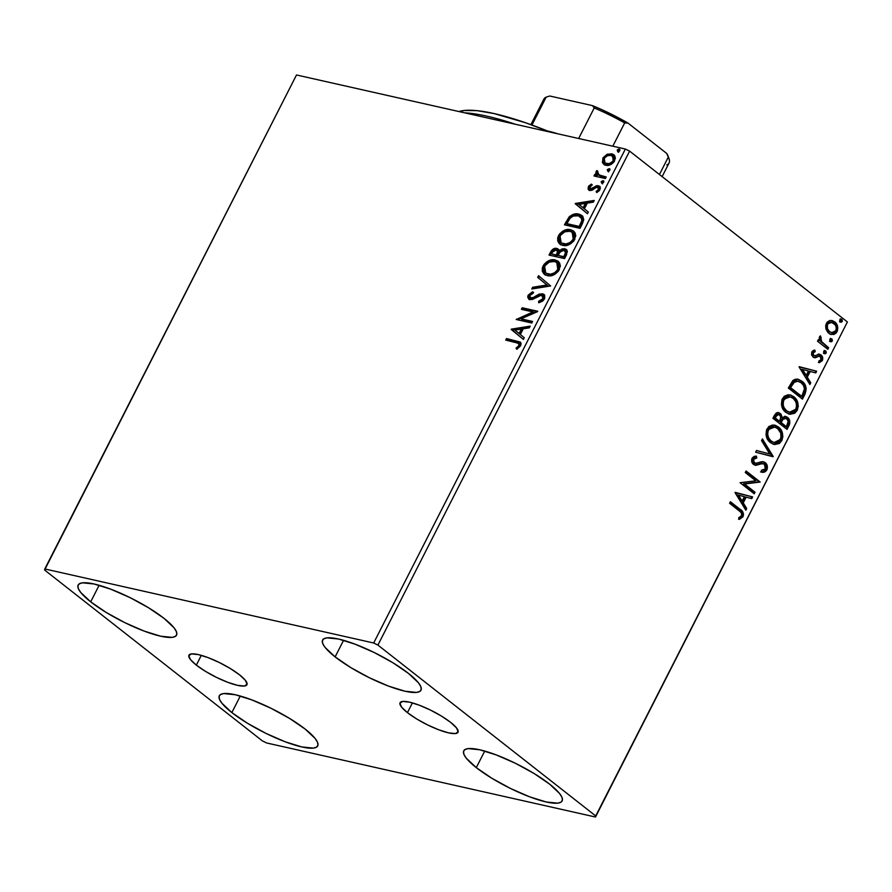 <?xml version="1.0" encoding="UTF-8"?>
<svg xmlns="http://www.w3.org/2000/svg" width="892" height="892" viewBox="0 0 892 892"><rect width="100%" height="100%" fill="white"/><g stroke="black" fill="none" stroke-linecap="round" stroke-linejoin="round"><path stroke-width="1.34" d="M196.34 665.109L201.302 655.352L196.34 665.109L190.475 659.589L188.803 655.665L191.557 653.903L198.336 654.594L208.092 657.627L219.354 662.533L230.392 668.576L239.535 674.831A32.525 7.281 27 0 1 246.917 684.733A32.525 7.281 27 0 1 226.88 681.967A32.525 7.281 27 0 1 196.34 665.109A32.525 7.281 27 0 1 188.959 655.207A32.525 7.281 27 0 1 208.996 657.973A32.525 7.281 27 0 1 239.535 674.831L245.389 680.351L247.073 684.287L244.308 686.037L237.54 685.346L227.783 682.313L216.522 677.407L205.483 671.364L196.34 665.109M407.443 712.641L412.405 702.885L407.443 712.641L401.578 707.122L399.906 703.186L402.66 701.435L409.439 702.127L419.195 705.159L430.446 710.065L441.495 716.109L450.638 722.364A32.525 7.281 27 0 1 458.02 732.265A32.525 7.281 27 0 1 437.983 729.5A32.525 7.281 27 0 1 407.443 712.641A32.525 7.281 27 0 1 400.062 702.74A32.525 7.281 27 0 1 420.099 705.505A32.525 7.281 27 0 1 450.638 722.364L456.492 727.883L458.176 731.819L455.411 733.57L448.643 732.878L438.886 729.846L427.625 724.94L416.586 718.896L407.443 712.641M335.124 656.88L343.565 640.322L335.124 656.88L325.179 647.514L322.815 643.768L322.335 640.835L323.751 638.839L327.018 637.858L338.514 639.029L355.083 644.18L374.194 652.509L392.937 662.767L408.458 673.393A55.215 12.365 27 0 1 420.979 690.196A55.215 12.365 27 0 1 386.972 685.502A55.215 12.365 27 0 1 335.124 656.88A55.215 12.365 27 0 1 322.603 640.066A55.215 12.365 27 0 1 356.61 644.76A55.215 12.365 27 0 1 408.458 673.393L418.404 682.748L420.768 686.506L421.247 689.427L419.831 691.423L416.564 692.415L405.068 691.233L388.499 686.093L369.388 677.753L350.645 667.495L335.124 656.88M231.853 712.585L240.282 696.028L231.853 712.585L221.907 703.219L219.543 699.473L219.064 696.541L220.48 694.545L223.747 693.563L235.243 694.734L251.812 699.886L270.912 708.215L289.655 718.473L305.187 729.098A55.215 12.365 27 0 1 317.708 745.902A55.215 12.365 27 0 1 283.701 741.207A55.215 12.365 27 0 1 231.853 712.585A55.215 12.365 27 0 1 219.32 695.771A55.215 12.365 27 0 1 253.328 700.465A55.215 12.365 27 0 1 305.187 729.098L315.121 738.453L317.485 742.211L317.976 745.132L316.548 747.128L313.293 748.109L301.786 746.938L285.228 741.798L266.117 733.458L247.374 723.2L231.853 712.585M90.694 601.844L99.124 585.286L90.694 601.844L80.748 592.478L78.385 588.731L77.905 585.799L79.321 583.803L82.588 582.822L94.084 583.992L110.653 589.144L129.753 597.473L148.496 607.731L164.028 618.357A55.215 12.365 27 0 1 176.549 635.16A55.215 12.365 27 0 1 142.542 630.466A55.215 12.365 27 0 1 90.694 601.844A55.215 12.365 27 0 1 78.161 585.029A55.215 12.365 27 0 1 112.169 589.723A55.215 12.365 27 0 1 164.028 618.357L173.962 627.712L176.326 631.469L176.817 634.39L175.389 636.386L172.134 637.379L160.627 636.197L144.069 631.057L124.958 622.716L106.215 612.458L90.694 601.844M476.283 767.622L484.724 751.064L476.283 767.622L466.349 758.256L463.974 754.509L463.494 751.577L464.91 749.581L468.177 748.6L479.673 749.771L496.242 754.922L515.353 763.251L534.096 773.509L549.617 784.135A55.215 12.365 27 0 1 562.138 800.938A55.215 12.365 27 0 1 528.131 796.244A55.215 12.365 27 0 1 476.283 767.622A55.215 12.365 27 0 1 463.762 750.808A55.215 12.365 27 0 1 497.769 755.502A55.215 12.365 27 0 1 549.617 784.135L559.563 793.49L561.927 797.247L562.406 800.169L560.99 802.164L557.723 803.157L546.227 801.975L529.658 796.835L510.547 788.495L491.804 778.237L476.283 767.622M595.499 817.027L847.4 321.967L595.711 815.946L377.918 645.083L629.607 151.105L847.4 321.967L629.607 151.105L625.37 149.031L373.681 642.998L44.801 568.951L296.501 74.973L625.37 149.031L296.501 74.973L44.6 570.033L262.393 740.895L266.63 742.969L595.499 817.027L595.711 815.946L377.918 645.083L373.681 642.998L44.801 568.951L44.6 570.033L262.393 740.895L266.63 742.969L595.499 817.027L847.4 321.967L595.499 817.027M604.218 164.641L602.579 162.846L604.821 164.942L608.021 165.388L611.388 164.262L613.819 162.132L615.357 158.207L614.833 156.055L612.659 154.104L607.519 154.138L603.204 157.572L602.39 162.377L603.393 163.47L603.661 158.832L602.858 158.196L602.579 162.846L605.846 165.265C609.046 166.035 611.979 164.563 614.621 160.85L613.696 154.706L611.689 153.792L606.872 154.405L602.858 158.196L603.661 158.832L607.675 155.041L606.872 154.405L607.675 155.041L612.492 154.428L611.689 153.792L614.086 155.041M605.378 178.534L606.181 176.973L598.588 174.988L597.082 173.093L597.83 171.565L596.993 170.539L596.202 171.331L595.778 173.472L596.492 174.787L594.808 174.408L594.016 175.98L605.378 178.534L606.181 176.973L597.986 174.598L599.391 175.624L596.993 170.539L596.001 171.643L596.492 174.787L594.808 174.408L594.016 175.98L605.378 178.534M588.296 186.774L588.129 189.271L590.225 190.498L592.399 190.052L596.302 187.365L598.153 187.498L598.432 189.561L596.135 191.445L596.737 192.572L599.301 190.654L600.349 188.201L599.357 186.105L597.35 185.581L590.493 188.848L589.601 187.342L591.953 185.257L591.452 184.12L588.921 185.882L588.296 186.774L589.099 187.409L592.255 184.755L589.099 187.409L588.296 186.774L588.675 189.94L589.757 190.42L591.764 190.319L596.302 187.365L598.967 188.145L599.234 190.197L598.432 189.561L596.135 191.445L596.737 192.572L599.915 189.706L599.446 186.172L596.291 185.781L591.719 188.703L589.991 188.613L591.307 189.483L589.735 186.985L591.953 185.257L591.452 184.12L588.296 186.774M582.409 223.613L583.758 219.577L582.799 216.444L580.123 214.515L575.574 213.89L572.787 214.537L569.33 216.756L564.446 224.84L580.001 228.341L582.409 223.613L581.84 215.474L578.797 214.125C575.73 213.166 572.474 214.136 569.051 217.046L564.446 224.84L580.001 228.341L582.409 223.613M564.591 258.591L567.368 251.633L566.699 249.916L564.692 248.734L561.904 248.968L559.083 251.053L557.623 248.712L554.244 248.522L551.68 250.317L549.037 255.09L564.591 258.591L566.665 254.521L566.186 249.403L564.692 248.734L559.083 251.053L558.08 249.002L556.742 248.4C554.278 247.865 552.204 249.147 550.498 252.213L549.037 255.09L564.591 258.591M550.643 285.975L538.545 275.695L537.675 277.39L546.952 284.994L532.635 287.291L531.766 288.986L550.643 285.975L538.545 275.695L537.675 277.39L546.952 284.994L532.635 287.291L531.766 288.986L550.643 285.975M532.569 321.443L520.995 318.834L537.753 311.263L522.199 307.762L521.396 309.334L533.003 311.944L516.223 319.503L531.777 323.004L532.569 321.443L520.995 318.834L537.575 311.62L522.199 307.762L521.396 309.334L533.003 311.944L516.223 319.503L531.777 323.004L532.569 321.443M516.067 342.428L519.144 344.033L518.642 346.029L516.033 348.226L516.825 349.285L520.582 345.851L521.084 343.621L520.27 342.082L506.522 338.536L505.719 340.097L518.642 343.32L518.977 345.505L516.033 348.226L516.825 349.285L520.582 345.851L520.226 342.049L506.522 338.536L505.719 340.097L516.067 342.428M511.172 329.416L523.403 339.428L524.273 337.733L520.348 334.511L523.258 328.802L529.313 327.832L530.183 326.137L511.306 329.148L523.403 339.428L524.273 337.733L520.348 334.511L523.258 328.802L529.313 327.832L530.183 326.137L511.306 329.148L512.108 329.784L529.759 326.963L511.975 330.04L511.172 329.416M541.622 295.285L543.618 299.355L540.519 301.63L543.618 299.355L542.815 298.72L538.601 301.318L539.47 302.589L538.601 301.318L538.735 302.767L544.689 298.474L544.678 295.442L542.804 293.825L539.169 294.104L533.171 297.56L530.673 298.051L529.558 296.021L530.863 294.304L533.137 293.278L532.803 291.84L532.167 292.063L528.164 295.174L527.696 297.047L528.8 299.143L532.357 299.478L541.21 295.23L542.838 296.044L543.072 298.095L541.935 299.812L538.601 301.318L538.735 302.767L542.604 301.15L544.466 298.965L543.808 294.338L542.447 293.724L533.171 297.56L529.993 297.738L530.807 298.374L529.748 295.553L533.137 293.278L532.803 291.84L528.164 295.174L528.666 299.043L529.948 299.623L532.725 299.355L539.838 295.453L541.622 295.285L543.295 296.311M547.32 275.628L553.597 274.937L558.314 271.369L560.377 265.972L559.607 263.029L557.768 261.022L554.49 259.84L550.565 260.063L547.186 261.523L544.131 264.266L542.303 267.901L542.314 271.257L543.864 273.844L547.32 275.628C551.702 276.698 555.738 274.691 559.418 269.607L558.124 261.278L555.214 259.973C550.777 258.858 546.707 260.888 543.005 266.05L544.332 274.257L547.32 275.628M562.729 245.378L569.007 244.687L573.723 241.119L575.797 235.722L575.017 232.79L573.188 230.772L569.91 229.59L565.974 229.813L562.596 231.273L559.54 234.016L557.723 237.651L557.734 241.007L559.273 243.594L562.729 245.378C567.122 246.448 571.159 244.441 574.838 239.357L573.545 231.028L570.624 229.723C566.186 228.608 562.127 230.638 558.425 235.8L559.741 244.007L562.729 245.378M575.217 203.722L587.449 213.745L588.319 212.04L584.394 208.828L587.304 203.108L593.358 202.15L594.217 200.444L575.34 203.454L587.449 213.745L588.319 212.04L584.394 208.828L587.304 203.108L593.358 202.15L594.217 200.444L575.34 203.454L576.154 204.09L593.804 201.269L576.02 204.346L575.217 203.722M601.766 183.239L603.605 182.425L603.505 180.808L601.13 181.645L601.766 183.239L603.717 182.236L603.092 180.641L601.13 181.645L602.133 183.685M607.876 171.253L609.715 170.428L609.615 168.822L607.24 169.658L607.876 171.253L609.838 170.238L609.203 168.644L607.24 169.658L608.244 171.688M617.844 151.696L619.394 151.216L619.862 149.6L618.68 149.053L617.387 149.811L617.621 151.618L619.795 150.681L619.171 149.087L617.208 150.09L618.201 152.131M825.914 328.903L827.876 332.46L830.274 334.188L833.931 334.478L836.25 332.939L837.588 330.319L837.443 325.959L835.525 322.625L832.548 320.674L829.66 320.562L827.118 322.179L825.68 325.413L825.914 328.903L828.802 333.296L831.333 334.545L837.042 331.724C838.391 327.375 837.599 324.075 834.644 321.822L830.207 320.462L826.36 323.339L825.914 328.903M827.821 349.318L828.623 347.746L821.164 341.201L820.45 339.205L821.186 337.488L820.194 336.039L819.202 337.845L819.826 340.844L818.298 339.651L817.507 341.223L827.821 349.318L828.623 347.746L821.733 342.004L820.473 335.883L819.514 336.797L819.826 340.844L818.298 339.651L817.507 341.223L827.821 349.318M811.798 351.916L811.542 354.904L813.415 357.313L815.433 357.714L819.124 356.142L820.807 357.123L820.974 359.766L818.8 361.059L819.302 362.698L822.335 360.58L822.335 356.577L819.681 354.269L815.098 355.752L813.738 355.417L813.036 352.998L815.221 351.66L814.809 350.054L813.169 350.567L811.798 351.916L812.991 357.023L814.831 357.77L819.124 356.142L820.294 356.544L820.974 359.766L818.8 361.059L819.302 362.698L822.335 360.58C823.138 358.105 822.703 356.231 821.03 354.938L819.179 354.202L814.864 355.774L813.738 355.417L813.114 352.819L815.221 351.66L814.809 350.054L811.798 351.916M804.852 394.398L806.234 388.533L803.692 382.869L798.307 379.301L795.196 379.267L792.876 380.527L788.327 388.042L802.443 399.125L804.852 394.398L803.96 394.197L801.741 398.568L803.96 394.197L804.852 394.398C807.104 388.566 806.134 384.173 801.941 381.207L798.117 379.256L792.876 380.527L788.327 388.042L802.443 399.125L804.852 394.398M787.034 429.375L789.821 423.02L788.238 417.991L784.971 416.441L782.295 417.746L781.058 414.245L778.783 412.695L776.296 412.974L774.379 415.416L772.918 418.292L787.034 429.375L789.108 425.306C790.379 421.86 789.866 419.207 787.536 417.356L785.83 416.519L782.295 417.746L780.266 413.475L778.56 412.639L774.379 415.416L772.918 418.292L787.034 429.375M773.074 456.749L762.415 438.897L761.545 440.603L769.74 453.95L756.505 450.493L755.647 452.199L773.208 456.492L762.415 438.897L761.545 440.603L769.74 453.95L756.505 450.493L755.647 452.199L773.074 456.749M755.011 492.217L744.508 483.977L760.196 482.048L746.08 470.976L745.277 472.537L755.803 480.799L740.092 482.706L754.208 493.778L755.011 492.217L754.119 492.016L753.506 493.22L754.119 492.016L755.011 492.217L744.508 483.977L760.196 482.048L746.08 470.976L745.277 472.537L755.803 480.799L740.092 482.706L754.208 493.778L755.011 492.217M738.989 510.67L741.074 512.554L741.787 514.461L741.196 516.189L738.71 517.739L739.39 519.389L742.98 516.825L743.538 514.316L742.846 512.086L730.392 501.739L729.6 503.311L738.989 510.67C740.962 511.562 741.809 513.235 741.52 515.699L738.71 517.739L739.39 519.389L742.98 516.825C743.828 513.134 742.813 510.603 739.925 509.22L730.392 501.739L729.6 503.311L738.989 510.67M735.041 492.618L745.846 510.213L746.704 508.507L743.248 502.865L746.158 497.156L751.744 498.617L752.614 496.911L735.175 492.351L745.846 510.213L746.704 508.507L743.248 502.865L746.158 497.156L751.744 498.617L752.614 496.911L735.041 492.618M763.53 463.996L761.879 463.416L764.422 464.197L765.358 468.913L761.389 470.251L761.456 472.091C763.53 472.76 765.325 472.046 766.864 469.939L767.209 465.713L764.544 462.19L761.4 461.766L755.959 463.349L753.695 462.19L753.517 459.347L756.717 458.042L756.472 456.135L754.108 456.392L752.079 458.187L751.61 460.941L752.491 463.305L755.736 465.278L761.879 463.684L764.043 463.94L765.503 465.657L765.626 468.255L764.511 469.861L761.389 470.251L761.456 472.091L765.068 471.79L766.864 469.939L765.983 469.738C764.444 471.846 762.638 472.559 760.564 471.89M770.465 442.655L774.702 444.528L779.352 443.48L781.827 440.581L782.853 436.556L782.273 432.62L779.586 428.06L775.616 425.395L772.528 425.016L768.826 426.554L766.507 430.011L766.072 435.129L767.756 439.622L770.465 442.655L774.011 444.417L781.827 440.581C783.611 434.56 782.451 430.022 778.37 426.956L774.802 425.161L766.919 429.063C765.202 435.084 766.384 439.611 770.465 442.655M785.885 412.405L790.111 414.278L794.772 413.23L797.236 410.331L798.273 406.306L797.682 402.37L795.006 397.81L791.026 395.145L787.948 394.766L784.235 396.304L781.916 399.761L781.481 404.879L783.165 409.372L785.885 412.405L789.42 414.167L797.236 410.331C799.02 404.31 797.872 399.772 793.78 396.706L790.212 394.911L782.34 398.813C780.611 404.834 781.793 409.361 785.885 412.405M799.087 366.924L809.88 384.519L810.75 382.813L807.293 377.171L810.204 371.462L815.79 372.923L816.659 371.217L799.087 366.924L809.88 384.519L810.75 382.813L807.293 377.171L810.204 371.462L815.79 372.923L816.659 371.217L799.087 366.924M824.632 350.601L825.635 350.879L823.784 351.258L824.297 353.488L825.245 353.778L826.26 352.797L826.003 351.27L824.687 350.589L823.617 351.916L824.844 353.756L823.952 353.555M830.742 338.603L831.745 338.882L829.906 339.261L830.419 341.491L831.355 341.781L832.37 340.8L832.113 339.272L830.798 338.603L829.727 339.919L830.954 341.759L830.062 341.558M840.71 319.046L841.702 319.325L839.863 319.704L840.375 321.934L841.323 322.224L842.338 321.243L842.07 319.715L840.766 319.035L839.684 320.362L840.922 322.202L840.03 322.001M739 519.033L742.222 516.334L742.657 514.126L741.966 511.885L730.213 502.096L739.044 509.02C741.921 510.402 742.936 512.945 742.088 516.624L742.98 516.825L742.088 516.624L738.498 519.189M735.164 492.384L752.614 496.911L751.733 496.71L750.874 498.383L751.733 496.71L735.164 492.384M745.266 496.955L746.158 497.156L745.266 496.955L742.356 502.664L743.248 502.865L742.356 502.664L745.823 508.306L746.704 508.507L745.823 508.306L745.299 509.332L745.823 508.306L742.356 502.664L745.266 496.955M737.628 494.96L741.252 500.858L742.144 501.059L741.252 500.858L737.628 494.96L744.374 496.688L742.144 501.059L738.52 495.16L737.628 494.96M745.89 471.322L760.196 482.048L743.616 483.776L754.119 492.016L743.616 483.776L759.304 481.847L745.89 471.322M762.772 463.617L758.312 464.241L763.151 463.74M755.825 457.841L752.636 459.146L756.717 458.042L755.825 457.841L755.613 456.147L755.825 457.841L756.717 458.042L756.472 456.135L752.079 458.187C751.198 460.919 751.677 462.993 753.528 464.409L756.082 465.29L759.203 464.442L754.688 465.067M755.145 465.2L756.082 465.29M754.264 462.792L753.517 459.347L752.636 459.146L753.372 462.591L755.301 463.294L754.264 462.792M763.006 461.722L765.236 462.647L763.452 461.8L755.301 463.294M766.864 469.939C767.889 466.761 767.343 464.331 765.236 462.647L764.344 462.446C766.451 464.13 766.997 466.561 765.983 469.738L766.864 469.939M761.277 471.98L764.868 471.154L766.562 467.62L765.537 463.74L762.916 461.688M754.465 463.115L753.628 462.77M753.372 462.591L752.525 459.38L755.401 457.841M754.509 465.044L761.879 463.416M760.096 463.673L760.987 463.483M756.494 450.516L769.74 453.95L756.494 450.516M762.069 439.578L772.327 456.291L773.208 456.492L772.204 456.526L762.069 439.578M778.281 443.402L780.935 440.38L781.972 436.355L781.381 432.419L779.786 429.163L774.345 425.071L777.478 426.755C781.57 429.821 782.719 434.359 780.935 440.38L781.827 440.581L780.935 440.38L773.81 444.327M775.003 444.372L776.954 444.015M773.754 442.41L770.889 441.261M774.669 427.078L767.521 429.933L774.669 427.078L777.568 428.517C780.879 430.981 781.805 434.638 780.344 439.5L774.122 442.521L770.376 440.893L767.778 437.738L766.741 433.178L767.711 429.565L770.51 427.123L774.479 427.078M770.376 440.893L771.257 441.083C767.979 438.641 767.02 434.995 768.402 430.134L767.521 429.933C766.128 434.794 767.087 438.44 770.376 440.893L774.122 442.521M778.114 412.561L780.266 413.475L779.374 413.275L781.403 417.545L782.295 417.746L781.403 417.545L780.166 414.044L777.891 412.494M785.395 416.452L786.655 417.155C788.974 419.006 789.498 421.66 788.216 425.105L789.108 425.306L788.216 425.105L786.32 428.818L788.974 421.637L787.346 417.802L784.681 416.274M788.784 420.511L788.439 419.474M785.651 418.381L782.083 419.207L782.964 419.407L782.083 419.207L780.645 421.559L781.537 421.76L780.244 422.351L781.136 422.552L782.964 419.407L785.651 418.381L786.744 418.928C788.405 420.433 788.584 422.418 787.29 424.882L786.376 426.666L785.495 426.465L780.244 422.351L782.507 418.783L784.971 418.237M778.46 414.535L775.092 416.04L775.984 416.241L775.092 416.04L774.267 417.668L775.159 417.869L775.984 416.241L778.46 414.535L779.496 415.059C781.091 416.43 781.292 418.281 780.087 420.623L778.794 421.214L774.267 417.668L775.795 414.981L777.724 414.367M779.686 421.414L774.267 417.668L779.686 421.414L775.159 417.869L777.623 414.546L779.496 415.059L780.734 416.82L779.686 421.414M786.376 426.666L780.244 422.351L786.376 426.666L781.136 422.552L782.964 419.407L784.871 418.326L787 419.151L788.171 421.526L786.376 426.666M790.145 394.944L792.899 396.505C796.98 399.571 798.128 404.109 796.344 410.13L797.236 410.331L796.344 410.13L789.23 414.078M790.423 414.122L792.375 413.765M793.69 413.152L796.768 409.183L797.247 404.076L795.196 398.914L791.55 395.602M789.164 412.16L786.298 411.011L783.923 408.703L782.15 402.939L782.752 400.051L784.369 397.832L786.677 396.628L789.899 396.828M790.078 396.828L782.931 399.683L790.078 396.828L792.988 398.267C796.288 400.731 797.225 404.388 795.764 409.25L789.532 412.271L785.785 410.643L789.532 412.271M786.677 410.844C783.388 408.391 782.44 404.745 783.823 399.884L782.931 399.683C781.548 404.544 782.496 408.19 785.785 410.643L786.677 410.844L784.079 407.689L783.198 405.091L783.488 400.642L786.811 397.074L790.78 397.029L793.49 398.702L795.586 401.433L796.511 404.355L796.355 407.677L794.883 410.576L792.553 412.126L790.056 412.36L786.677 410.844M797.66 379.167L801.049 381.007C805.242 383.973 806.212 388.366 803.96 394.197L805.398 389.336L804.617 385.6L801.663 381.52L797.426 379.1M798.039 381.207L792.899 382.2L793.791 382.4L792.899 382.2L790.212 386.392L791.092 386.593L790.212 386.392L789.688 387.418L790.568 387.619L793.791 382.4L798.039 381.207L801.139 382.768C803.447 384.307 804.539 386.805 804.428 390.272L801.797 396.416L789.688 387.418L800.904 396.215L789.688 387.418L793.334 381.821L795.251 380.951L797.671 381.14M799.21 366.69L816.659 371.217L815.767 371.016L814.92 372.689L815.767 371.016L799.21 366.69M809.312 371.262L810.204 371.462L809.312 371.262L806.401 376.97L807.293 377.171L806.401 376.97L809.858 382.612L810.75 382.813L809.858 382.612L809.345 383.638L809.858 382.612L806.401 376.97L809.312 371.262M801.674 369.266L805.298 375.175L806.19 375.376L805.298 375.175L801.674 369.266L808.42 370.994L806.19 375.376L802.555 369.466L801.674 369.266M813.671 355.562L812.032 353.377L812.668 352.072L814.34 351.459L814.017 350.233L815.221 351.66L812.233 352.619L813.114 352.819L812.233 352.619L812.846 355.217L814.206 355.551M814.864 355.774L813.738 355.417M818.287 354.001L820.149 354.737C821.811 356.031 822.246 357.904 821.443 360.379L822.335 360.58L821.443 360.379L818.41 362.498M819.402 356.343L820.294 356.544M819.124 356.142L813.917 357.569M813.694 357.547L819.135 356.164M818.834 362.453L821.164 360.859L821.911 358.25L821.086 355.741L818.789 354.068M819.257 362.342L820.841 361.271M825.635 350.879L824.743 350.679L825.256 352.909L826.137 353.109L825.635 350.879L824.208 350.411M824.297 353.488L826.137 353.109L825.256 352.909L823.416 353.288M824.353 353.578L825.423 352.251L824.531 350.534M818.12 340.008L819.826 340.844L818.12 340.008M819.859 336.317L821.186 337.488L819.759 337.845L820.64 338.046L819.759 337.845L820.852 341.803L828.623 347.746L827.731 347.546L827.118 348.761L827.731 347.546L820.272 341L819.859 336.317M831.745 338.882L830.853 338.681L831.366 340.911L832.258 341.112L831.745 338.882L830.318 338.414M830.419 341.491L832.258 341.112L829.527 341.29M830.463 341.58L831.534 340.265L830.642 338.547M836.863 327.108L835.414 323.372L831.667 320.473L833.764 321.622C836.707 323.874 837.499 327.174 836.15 331.523L837.042 331.724L830.876 334.422M829.906 334.188L833.05 334.277M833.039 334.277L835.782 332.158L836.952 328.111M831.846 332.627L828.055 330.943L826.282 327.286L827.352 323.25L830.664 322.135M831.846 322.391L826.739 324.142L831.846 322.391L833.864 323.395C836.083 325.034 836.718 327.476 835.771 330.731L831.623 332.727L828.724 331.534L831.623 332.727M829.605 331.735C827.386 330.085 826.728 327.62 827.631 324.342L826.739 324.142C825.836 327.42 826.494 329.884 828.724 331.534L829.605 331.735L827.464 328.669L827.397 324.855L829.002 322.804L831.556 322.335L835.102 324.699L836.15 326.929L836.161 329.672L835.168 331.623L832.738 332.827L829.605 331.735M841.702 319.325L840.822 319.124L841.334 321.354L842.215 321.555L841.702 319.325L840.286 318.857M840.375 321.934L842.215 321.555L841.334 321.354L839.495 321.733M840.431 322.023L841.502 320.707L840.598 318.979M744.374 496.688L742.144 501.059L738.52 495.16L744.374 496.688M777.568 428.517L780.745 433.066L780.935 437.927L778.359 441.796L775.884 442.633L773.442 442.32L770.755 440.659L768.659 437.939L767.655 434.382L768.068 430.892L769.841 428.283L772.16 427.078L775.371 427.279L777.568 428.517M790.568 387.619L794.683 381.698L797.615 381.129L801.139 382.768L803.391 385.255L804.495 388.711L801.797 396.416L790.568 387.619M808.42 370.994L806.19 375.376L802.555 369.466L808.42 370.994M520.794 342.517L507.325 339.172L506.734 340.331L507.325 339.172L506.522 338.536L520.582 342.405M519.189 343.777L519.869 345.94L517.059 349.151L516.033 348.226L516.836 348.861L519.033 347.111L518.23 346.486L519.033 347.111L519.78 346.141L518.642 343.32M523.414 339.417L511.975 330.04L523.414 339.417M519.902 334.121L522.132 329.75L521.329 329.115L522.132 329.75L519.902 334.121L519.099 333.485L519.902 334.121M514.985 330.129L521.329 329.115L519.099 333.485L514.985 330.129L521.329 329.115L519.099 333.485L514.985 330.129M517.048 319.682L516.39 319.169L517.048 319.682M517.315 319.749L533.806 312.579L533.003 311.944L533.806 312.579L517.315 319.749M522.411 309.557L523.002 308.398L522.199 307.762L537.486 311.665L523.002 308.398L522.411 309.557M521.809 319.47L532.368 321.845L521.809 319.47M543.373 296.389L543.618 299.355L542.436 295.91M529.101 299.333L528.978 295.81L528.164 295.174L528.978 295.81L533.606 292.476L529.38 295.14L528.789 298.853M530.673 298.051L531.487 298.686L533.973 298.184L533.171 297.56L533.973 298.184L536.505 296.601L535.702 295.977L536.505 296.601L543.25 294.349L542.447 293.724L544.187 294.695M544.577 294.94L540.842 294.46L532.68 298.675L530.417 297.883M541.678 294.304L540.842 294.46M529.893 294.538L529.38 295.14M532.992 288.796L533.438 287.915L532.635 287.291L533.438 287.915L547.755 285.63L537.675 277.39L538.478 278.025L539.337 276.342L538.478 278.025L547.755 285.63L533.438 287.915L532.992 288.796M544.778 274.58L543.819 266.686L543.005 266.05L543.819 266.686C547.521 261.512 551.579 259.494 556.017 260.598L558.515 261.612M551.769 260.598L546.372 263.363L543.596 267.143L543.128 271.893L545.57 275.204M543.128 271.893L543.373 272.595M544.142 273.9L544.666 274.468M558.582 261.657L552.995 260.408M557.288 263.017L558.793 264.612L559.373 267.009L557.165 271.982L551.301 274.859L546.852 273.855M545.714 272.985L548.914 274.703C552.416 275.572 555.649 273.978 558.604 269.942L557.801 269.306C554.835 273.353 551.613 274.937 548.112 274.067L545.714 272.985L544.633 266.34C547.632 262.259 550.888 260.654 554.411 261.534L556.798 262.616L557.801 269.306L558.604 269.942L557.611 263.24L556.798 262.616M550.052 255.324L551.312 252.849L550.498 252.213L551.312 252.849C553.007 249.771 555.092 248.5 557.556 249.024L556.742 248.4L558.437 249.347L555.928 248.957L553.263 250.139L550.052 255.324M566.944 250.005L563.354 249.403L559.886 251.678L559.083 251.053L559.886 251.678L565.506 249.37L564.692 248.734L566.565 249.76M559.161 249.883L558.437 249.347M556.764 248.924L555.928 248.957M555.047 249.158L554.144 249.537M565.851 251.566L566.297 253.562L564.603 257.297L558.013 255.368L559.864 252.124L563.9 250.295L565.606 251.343M557.879 251.165L557.979 254.108M555.972 249.972L557.556 251.366L556.418 255.012L551.434 253.885L557.221 255.636L556.418 255.012L557.221 255.636L557.634 254.844L556.82 254.209L556.418 255.012L551.434 253.885L553.497 250.585L555.972 249.972C557.745 250.451 558.024 251.867 556.82 254.209L557.634 254.844L557.221 255.636L551.434 253.885L552.26 252.269L555.972 249.972L557.734 251.042M557.634 254.844C558.838 252.503 558.548 251.087 556.786 250.596M563.9 250.295L565.561 252.547L563.789 256.673L558.013 255.368L564.603 257.297L563.789 256.673L564.603 257.297L565.517 255.513L564.703 254.878L563.789 256.673L558.013 255.368L560.8 251.176L563.9 250.295C565.729 250.875 565.996 252.403 564.703 254.878L565.517 255.513C566.81 253.027 566.543 251.499 564.703 250.931M560.187 244.33L559.228 236.436L558.425 235.8L559.228 236.436C562.93 231.262 567 229.244 571.438 230.348L573.924 231.363M567.178 230.348L561.782 233.113L559.005 236.893L558.537 241.643L560.979 244.954M558.537 241.643L558.782 242.345M573.991 231.407L568.405 230.158M572.697 232.767L574.203 234.362L574.783 236.759L572.575 241.732L566.71 244.609L562.261 243.605M561.124 242.735L564.324 244.453C567.825 245.322 571.058 243.739 574.024 239.692L573.21 239.056C570.256 243.103 567.022 244.687 563.521 243.817L561.124 242.735L560.053 236.09C563.053 232.009 566.308 230.404 569.821 231.284L572.218 232.366L573.21 239.056L574.024 239.692L573.021 232.99L572.218 232.366M582.677 216.132L577.347 214.481L572.307 215.775L568.951 218.774L565.461 225.074L566.821 222.398L566.019 221.762L566.821 222.398L569.854 217.681L569.051 217.046L569.854 217.681C573.288 214.771 576.533 213.801 579.61 214.749L582.22 215.808M580.915 217.157L582.654 220.079L581.394 224.305M580.87 225.375L580.068 224.739L579.209 226.423L580.012 227.047L580.87 225.375L582.61 221.093L581.796 220.458L580.012 227.047L567.647 224.271L580.012 227.047L566.844 223.636L567.647 224.271L566.844 223.636L570.1 218.205C572.854 215.73 575.485 214.894 578.005 215.686L580.436 216.767L582.61 221.093L580.436 216.767M587.46 213.723L576.02 204.346L587.46 213.723M583.948 208.427L586.178 204.056L585.364 203.421L586.178 204.056L583.948 208.427L583.134 207.803L583.948 208.427M579.031 204.435L585.364 203.421L583.134 207.803L579.031 204.435L585.364 203.421L583.134 207.803L579.031 204.435M590.482 188.836L592.522 189.338L591.719 188.703L592.522 189.338L594.496 188.034L593.693 187.398L594.496 188.034L597.105 186.417L596.291 185.781L599.814 186.528M597.573 187.242L599.234 190.197L597.116 192.404L596.135 191.445L596.949 192.081L599.234 190.197L598.688 187.978M589.133 190.219L589.099 187.409L589.278 190.386M600.16 186.74L597.105 186.417L592.779 189.227L590.827 189.271M590.493 188.87L590.359 188.312M602.568 183.875L601.13 181.645L601.933 182.28L603.895 181.266L601.766 182.871M603.795 181.188L603.092 180.641L603.795 181.188M595.031 176.203L595.622 175.044L594.808 174.408L597.294 175.423L596.001 171.643L596.804 172.279L597.807 171.175L596.514 173.249L597.294 175.423L595.622 175.044L595.031 176.203M598.588 174.988L605.969 177.374L600.283 175.992L598.209 174.631M602.189 176.516L601.23 176.27M596.514 173.249L596.581 174.107M608.678 171.877L607.24 169.658L608.043 170.283L610.005 169.268L607.887 170.874M609.905 169.201L609.203 168.644L609.905 169.201M614.332 155.208L610.206 154.305L605.4 156.524L602.936 161.374L604.72 165.076M613.094 156.568L614.532 159.2L612.637 162.935L609.08 164.44L606.058 163.771M605.032 162.98L607.452 164.34C609.827 164.953 612.012 163.894 614.031 161.162L613.217 160.538C611.21 163.258 609.013 164.318 606.649 163.704L605.032 162.98L604.252 158.52C606.304 155.799 608.522 154.751 610.897 155.364L612.514 156.1L613.217 160.538L614.031 161.162L613.317 156.724L612.514 156.1M618.647 152.32L617.208 150.09L618.011 150.726L619.973 149.711L617.844 151.317M619.873 149.633L619.171 149.087L619.873 149.633M554.411 261.534L556.474 262.382L558.414 265.08L558.381 267.812L556.909 270.711L554.467 272.852L550.498 274.223L546.038 273.22L543.964 269.83L545.057 265.615L549.361 262.058L554.411 261.534M569.821 231.284L571.895 232.132L573.835 234.83L573.79 237.562L572.318 240.461L569.876 242.602L565.907 243.973L561.458 242.97L559.373 239.58L560.466 235.365L564.77 231.809L569.821 231.284M566.844 223.636L569.888 218.451L573.11 216.065L578.406 215.786L581.684 218.54L581.684 220.993L579.209 226.423L566.844 223.636M610.897 155.364L613.306 156.992L613.607 159.534L612.614 161.485L609.147 163.66L605.244 163.136L603.761 160.493L604.531 158.018L607.474 155.699L610.897 155.364M373.681 642.998L625.37 149.031L629.607 151.105L377.918 645.083L373.681 642.998M464.531 112.816A150.57 33.706 27 0 1 515.509 124.289A150.57 33.706 -153 0 0 464.531 112.816M459.257 111.433L464.096 110.496L459.859 111.756L464.096 110.496L477.108 110.664L494.101 113.574L525.589 122.761L550.23 132.105A143.88 32.212 -153 0 0 464.096 110.496A143.88 32.212 -153 0 0 459.313 111.411L458.878 111.545M547.264 130.923L557.901 133.833A70.267 15.733 -153 0 0 547.376 130.946M543.607 102.123A70.267 15.733 27 0 1 546.16 97.128L531.944 125.025L546.16 97.128L549.751 96.001L592.411 105.602L594.228 107.954L578.663 138.505L594.228 107.954A70.267 15.733 27 0 1 624.679 122.918L628.024 123.096L666.737 153.469L668.298 157.137L659.444 174.52L668.298 157.137A70.267 15.733 27 0 1 669.067 158.843A70.267 15.733 27 0 1 666.826 164.909M530.885 124.635L543.886 99.124A70.267 15.733 -153 0 1 546.16 97.128L549.751 96.001L592.411 105.602A68.26 15.287 -153 0 1 628.024 123.096L624.679 122.918L612.815 146.199L624.679 122.918A70.267 15.733 -153 0 0 594.228 107.954L592.411 105.602L601.308 109.426L628.024 123.096L666.737 153.469L668.298 156.691M662.12 176.616L669.1 162.924A70.267 15.733 -153 0 0 668.298 157.137L666.737 153.469A68.26 15.287 -153 0 1 668.164 156.312L669.067 158.843M763.452 461.8L762.571 461.599M774.011 444.417L773.119 444.216M778.56 412.639L777.668 412.438M785.83 416.519L784.949 416.319M789.42 414.167L788.528 413.966M798.117 379.256L797.225 379.055M814.396 355.741L813.504 355.54M819.547 356.176L818.655 355.975M528.666 299.043L529.469 299.679M544.332 274.257L545.135 274.892M559.741 244.007L560.555 244.642M599.446 186.172L600.249 186.807M588.675 189.94L589.489 190.576M613.696 154.706L614.499 155.342M603.806 164.351L604.609 164.987"/></g></svg>
